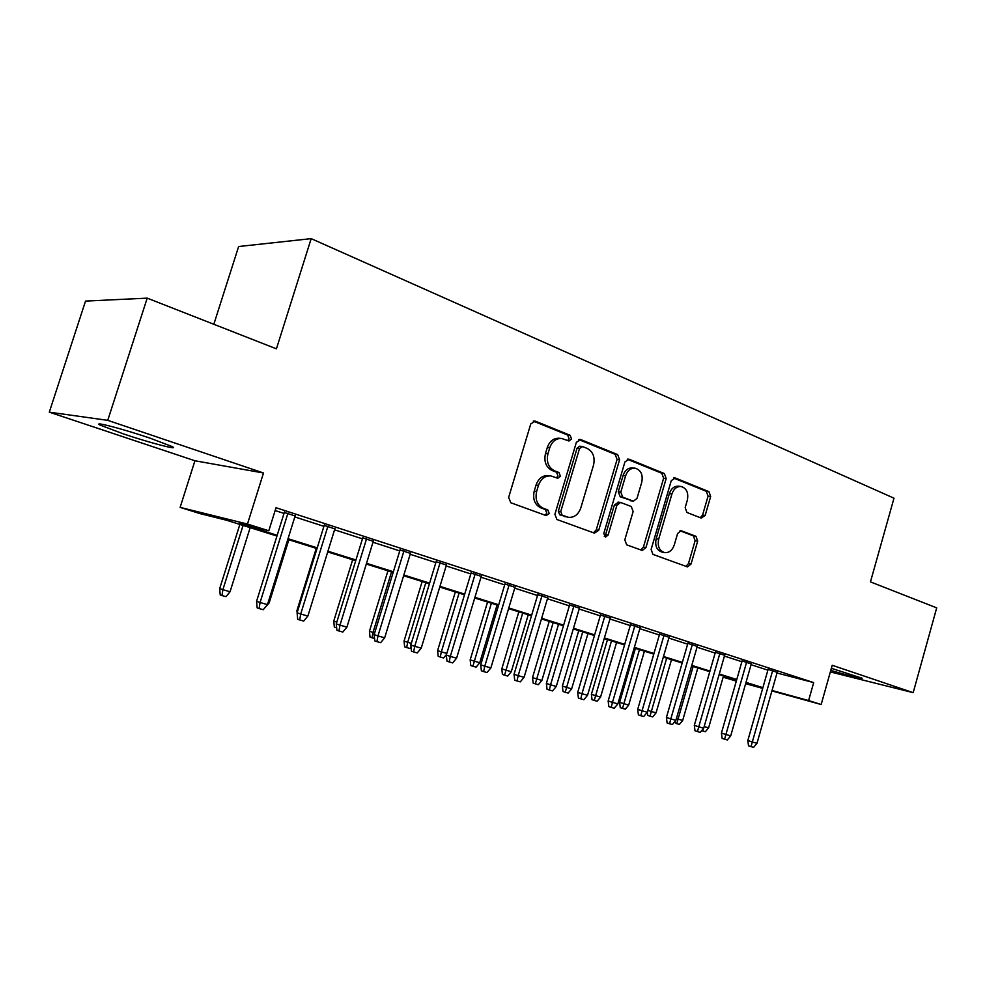 <?xml version="1.0" encoding="UTF-8"?>
<svg xmlns="http://www.w3.org/2000/svg" width="986" height="986" viewBox="0 0 986 986"><rect width="100%" height="100%" fill="white"/><g stroke="black" fill="none" stroke-linecap="round" stroke-linejoin="round"><path stroke-width="1.48" d="M571.535 438.98L570.118 435.27L535.349 421.158L530.788 423.869L508.653 497.412L510.797 502.749L546.121 515.579L549.251 513.595L547.809 509.935L543.311 508.283C537.16 505.165 534.942 499.557 536.643 491.447L538.467 485.371C540.895 478.765 545.024 475.622 550.829 475.918L557.743 478.272L560.405 476.213L558.988 472.528L554.514 470.803C548.413 467.586 546.219 461.929 547.92 453.843L549.732 447.792C552.074 441.358 556.067 438.265 561.724 438.487L568.934 441.001L571.535 438.98M567.64 440.545L569.058 438.745L567.653 435.036L533.278 421.096M545.024 515.173L546.823 513.176L545.381 509.528L540.883 507.889L543.311 508.283M556.363 477.791L557.965 475.893L556.535 472.22L552.074 470.495L554.514 470.803M830.779 670.418C850.721 676.223 861.172 678.824 862.134 678.208L831.371 668.311M149.86 438.08C122.88 428.91 91.525 420.775 100.239 425.139L123.509 433.939C149.761 442.8 180.278 450.775 172.267 446.609L149.86 438.08M701.256 518.081L705.163 515.431L710.659 496.537L708.946 491.657L675.299 478L671.281 480.626L651.117 549.473L652.942 554.391L687.501 566.901L691.026 564.066L697.694 541.129L695.968 536.298L681.104 530.69L677.604 533.525L674.251 544.999C672.329 550.361 669.149 552.899 664.687 552.628C659.326 550.841 657.329 546.367 658.685 539.206L671.922 493.974C673.758 488.797 676.827 486.308 681.104 486.505C686.626 488.255 688.696 492.79 687.353 500.099L685.171 507.568L686.934 512.473L701.256 518.081M777.005 673.007L813.684 682.595L808.606 700.565L821.165 704.509L771.902 690.915M147.21 298.142L107.745 420.344L49.3 412.16L85.523 301.087L147.21 298.142L276.425 348.834L311.182 238.637L893.994 498.189L870.453 581.888L936.7 607.869L913.184 692.653L832.221 665.279L821.165 704.509M49.3 412.16L194.932 460.758L263.496 472.997L107.745 420.344M263.496 472.997L247.461 524.059L268.808 530.776L239.499 523.467L277.189 535.287M813.684 682.595L276.018 507.728L268.808 530.776M619.59 459.747L617.68 454.595L580.766 439.596L576.379 442.295L554.896 514.31L556.93 519.511L594.435 533.13L598.712 530.32L619.59 459.747L617.076 459.464L615.165 454.324L578.77 439.559M629.142 459.242L664.367 473.551L666.166 478.567L645.941 547.587L642.28 550.471L626.677 544.839L624.804 539.86L633.135 511.524L631.262 506.496L620.551 502.453L616.891 505.337L608.103 535.065L605.478 537.111L603.789 533.488L624.939 461.904L629.142 459.242L627.737 459.094M830.348 671.922L913.184 692.653M295.11 515.974L284.313 512.473M334.858 528.866L324.184 525.415M373.275 541.326L362.737 537.912M410.447 553.392L400.033 550.003M446.411 565.052L436.12 561.712M481.242 576.354L471.074 573.051M514.988 587.299L504.931 584.032M547.698 597.91L537.764 594.681M579.423 608.189L569.6 605.01M610.198 618.173L600.486 615.03M640.074 627.872L630.473 624.754M669.087 637.276L659.585 634.195M697.262 646.422L687.871 643.365M724.661 655.296L715.368 652.288M751.283 663.935L742.101 660.953M275.143 510.551L284.017 513.423M294.814 516.923L323.901 526.351M334.562 529.802L362.454 538.837M372.991 542.251L399.749 550.915M410.164 554.292L435.849 562.612M446.14 565.939L470.803 573.926M480.983 577.229L504.672 584.908M514.729 588.161L537.506 595.532M547.452 598.761L569.353 605.848M579.176 609.028L600.24 615.856M609.952 618.998L630.227 625.568M639.828 628.686L659.351 634.996M668.853 638.078L687.636 644.166M697.04 647.21L715.133 653.077M724.427 656.084L741.879 661.729M751.061 664.712L767.884 670.16M777.19 672.341L768.094 669.395M311.182 238.637L238.637 246.525L213.826 324.283M736.32 681.104L723.157 677.197M276.955 536.039L226.546 520.238L200.195 513.657L180.118 507.383L247.461 524.059M194.932 460.758L180.118 507.383M762.683 688.376L745.638 683.668M772.026 690.483L808.606 700.565M288.035 538.689L317.221 547.859M327.944 551.211L355.934 559.999M366.521 563.314L393.377 571.744M403.841 575.023L429.625 583.12M439.953 586.362L464.714 594.127M474.932 597.331L498.706 604.788M508.801 607.955L531.664 615.128M541.647 618.259L563.622 625.161M573.495 628.255L594.632 634.885M604.381 637.942L624.73 644.326M634.38 647.358L653.965 653.496M663.492 656.491L682.361 662.407M691.79 665.365L709.957 671.072M719.275 673.993L736.788 679.49M746.008 682.386L762.881 687.673M745.761 683.249L753.304 685.319L745.835 682.978M736.616 680.093L719.102 674.609M709.772 671.676L691.605 665.981M682.176 663.036L663.319 657.12M653.78 654.125L634.195 647.987M624.545 644.967L604.196 638.595M594.447 635.539L573.297 628.908M563.437 625.814L541.45 618.925M531.466 615.794L508.603 608.633M498.509 605.466L474.722 598.009M464.505 594.817L439.744 587.052M429.403 583.811L403.619 575.725M393.167 572.459L366.299 564.029M355.712 560.714L327.709 551.938M316.999 548.586L287.801 539.428M723.206 677.025L736.443 680.673M561.256 438.45L559.259 438.252C553.614 438.018 549.633 441.112 547.292 447.521L549.732 447.792M552.074 470.495C545.973 467.278 543.779 461.633 545.48 453.56L547.292 447.521M550.829 475.918L548.389 475.597C542.583 475.289 538.479 478.432 536.051 485.026L538.467 485.371M540.883 507.889C534.745 504.77 532.526 499.175 534.227 491.09L536.051 485.026M593.461 532.773L596.234 529.889L617.076 459.464M582.603 446.584L579.546 448.47L560.738 511.561L562.156 515.197L568.503 517.33C574.283 517.687 578.388 514.544 580.803 507.926L593.523 465.145C595.199 457.245 593.091 451.674 587.2 448.433L582.603 446.584M582.122 446.461L579.645 446.202L577.069 448.211L579.546 448.47M568.503 517.33L559.715 514.778L558.298 511.155L577.069 448.211M627.244 459.217L661.803 473.255L664.367 473.551M640.752 549.954L643.414 547.119L663.615 478.247L661.803 473.255M618.592 502.219L614.389 504.955L605.614 534.609L608.103 535.065M604.282 536.409L605.614 534.609M641.763 482.203C643.155 474.673 640.937 470.014 635.12 468.202C630.67 468.005 627.503 470.544 625.617 475.794L620.81 492.063L622.708 497.141L633.419 501.208L637.018 498.349L641.763 482.203M635.12 468.202L632.593 467.906C628.144 467.709 624.976 470.236 623.09 475.474L625.617 475.794M633.419 501.208L620.194 496.784L618.296 491.706L623.09 475.474M681.104 486.505L678.541 486.172C674.251 485.987 671.195 488.464 669.358 493.629L671.922 493.974M664.687 552.628L662.148 552.148C656.787 550.373 654.79 545.911 656.146 538.763L669.358 493.629M685.911 566.371L688.475 563.573L695.118 540.685L693.392 535.866L680.007 530.776M700.319 517.712L702.574 515.049L708.059 496.192L706.346 491.324L673.487 477.988M230.034 591.797L225.979 596.666L221.986 595.544L220.223 594.928L219.668 588.667L230.034 591.797L250.161 527.633M221.986 595.544L222.848 589.764L243.074 525.415M219.668 588.667L239.869 524.416M284.461 512.005L256.57 601.312L260.07 602.508L287.961 513.151M267.477 604.615L263.237 609.718L259.108 608.559L260.07 602.508L267.477 604.615L295.258 515.518M259.108 608.559L257.161 607.881L256.57 601.312M268.106 602.619L269.166 602.927L288.849 539.761M269.166 602.927L264.951 607.647M297.131 612.663L296.934 610.642L316.26 548.352M296.934 610.642L297.686 610.889M336.657 627.848L334.34 627.084L333.761 621.106L352.655 559.752M333.761 621.106L336.805 622.129M336.275 627.749L336.509 626.43M374.544 638.534L370.033 637.141L369.442 631.25L373.016 632.445L391.516 571.942M372.018 637.819L373.016 632.445L374.68 632.913M369.442 631.25L387.942 570.82M324.332 524.946L297.094 612.799L300.705 614.019L327.944 526.13M307.878 616.053L303.7 621.081L299.707 619.96L300.705 614.019L307.878 616.053L334.993 528.41M299.707 619.96L297.698 619.257L297.094 612.799M362.873 537.469L336.263 623.891L339.985 625.149L366.595 538.664M346.912 627.121L342.808 632.051L338.95 630.978L339.985 625.149L346.912 627.121L373.411 540.883M338.95 630.978L336.892 630.264L336.263 623.891M400.168 549.559L374.15 634.639L377.971 635.921L403.977 550.804M384.676 637.819L380.633 642.675L376.911 641.627L377.971 635.921L384.676 637.819L410.583 552.949M376.911 641.627L374.791 640.9L374.15 634.639M436.256 561.28L410.817 645.029L414.724 646.323L440.15 562.55M421.219 648.172L417.238 652.942L413.639 651.931L414.724 646.323L421.219 648.172L446.547 564.621M413.639 651.931L411.458 651.191L410.817 645.029M411.063 647.358L410.077 648.542L404.642 646.902L404.038 641.085L407.686 642.305L425.816 582.689M406.676 647.58L407.686 642.305L411.335 643.328M404.038 641.085L422.144 581.543M471.197 572.62L446.313 655.086L450.306 656.405L475.19 573.914M456.592 658.192L452.685 662.9L449.185 661.914L450.306 656.405L456.592 658.192L481.378 575.923M449.185 661.914L446.978 661.162L446.313 655.086M446.498 654.482L443.589 657.982L438.215 656.356L437.599 650.637L441.334 651.857L459.069 593.116M440.286 657.046L441.334 651.857L446.818 653.422M437.599 650.637L455.335 591.945M505.066 583.613L480.712 664.835L484.779 666.179L509.121 584.932M490.868 667.904L487.01 672.526L483.633 671.577L484.779 666.179L490.868 667.904L515.111 586.88M483.633 671.577L481.378 670.825L480.712 664.835M479.738 662.777L476.115 667.14L472.898 666.24L470.79 665.538L470.174 659.893L479.738 662.777L497.067 605.022M472.898 666.24L491.361 603.222M470.174 659.893L487.552 602.039M537.888 594.262L514.039 674.288L518.18 675.644L542.017 595.606M524.084 677.308L520.288 681.868L517.009 680.944L518.18 675.644L524.084 677.308L547.822 597.491M517.009 680.944L514.717 680.18L514.039 674.288M511.266 671.737L507.679 676.039L504.573 675.163L502.429 674.449L501.8 668.89L511.266 671.737L528.25 614.783M504.573 675.163L522.703 613.045M501.8 668.89L518.833 611.838M569.723 604.603L546.367 683.446L550.558 684.814L573.901 605.959M556.289 686.441L552.554 690.927L549.375 690.027L550.558 684.814L556.289 686.441L579.546 607.783M549.375 690.027L547.045 689.263L546.367 683.446M541.881 680.439L538.356 684.678L535.324 683.828L533.155 683.113L532.514 677.616L541.881 680.439L558.532 624.286M535.324 683.828L553.146 622.597M532.514 677.616L549.227 621.365M571.634 688.894L568.158 693.084L565.212 692.246L563.006 691.531L562.365 686.108L571.634 688.894L587.964 633.505M565.212 692.246L582.726 631.866M562.365 686.108L578.757 630.621M600.56 697.114L597.122 701.243L594.262 700.442L592.031 699.703L591.39 694.354L600.56 697.114L616.583 642.478M594.262 700.442L611.493 640.875M591.39 694.354L607.475 639.618M628.686 705.113L625.297 709.18L622.523 708.392L620.268 707.665L619.615 702.377L628.686 705.113L644.413 651.191M622.523 708.392L639.458 649.638M619.615 702.377L635.403 648.369M647.814 710.425L656.047 712.89L671.491 659.683M656.047 712.89L652.707 716.908L650.008 716.144L666.672 658.167M650.008 716.144L647.728 715.405L647.321 712.151M676.396 718.621L682.682 720.458L697.841 667.941M682.682 720.458L679.391 724.427L676.753 723.675L693.146 666.474M676.753 723.675L674.362 722.183M704.164 726.571L708.614 727.828L723.502 675.977M708.614 727.828L705.36 731.735L701.662 730.651M702.796 731.02L703.474 728.469M600.61 614.623L577.722 692.332L581.974 693.713L604.849 616.004M587.533 695.29L583.86 699.715L580.766 698.84L581.974 693.713L587.533 695.29L610.322 617.778M580.766 698.84L578.4 698.063L577.722 692.332M630.584 624.348L608.152 700.96L612.466 702.352L634.873 625.74M617.852 703.881L614.229 708.244L611.234 707.393L612.466 702.352L617.852 703.881L640.185 627.466M611.234 707.393L608.843 706.605L608.152 700.96M659.696 633.801L637.708 709.328L642.059 710.746L664.034 635.206M647.297 712.225L643.735 716.514L640.814 715.7L642.059 710.746L647.297 712.225L669.198 636.882M640.814 715.7L638.398 714.912L637.708 709.328M687.981 642.983L666.413 717.463L670.813 718.88L692.357 644.4M675.903 720.322L672.378 724.562L669.556 723.761L670.813 718.88L675.903 720.322L697.373 646.027M669.556 723.761L667.115 722.972L666.413 717.463M715.479 651.906L694.317 725.376L698.754 726.805L719.891 653.336M703.696 728.198L700.22 732.376L697.472 731.6L698.754 726.805L703.696 728.198L724.759 654.926M697.472 731.6L695.007 730.799L694.317 725.376M742.199 660.583L721.432 733.066L725.906 734.496L746.661 662.025M730.712 735.864L727.298 739.968L724.624 739.217L725.906 734.496L730.712 735.864L751.394 663.566M724.624 739.217L722.134 738.415L721.432 733.066M768.205 669.026L747.819 740.535L752.318 741.977L772.691 670.48M756.989 743.308L753.624 747.363L751.024 746.636L752.318 741.977L756.989 743.308L777.301 671.971M751.024 746.636L748.522 745.823L747.819 740.535M567.653 435.036L570.118 435.27M545.381 509.528L547.809 509.935M556.535 472.22L558.988 472.528M545.48 453.56L547.92 453.843M534.227 491.09L536.643 491.447M533.586 421.01L535.349 421.158M596.234 529.889L598.712 530.32M579.189 439.448L580.766 439.596M615.165 454.324L617.68 454.595M558.298 511.155L560.738 511.561M559.715 514.778L562.156 515.197M564.374 516.479L566.814 516.898M663.615 478.247L666.166 478.567M643.414 547.119L645.941 547.587M614.389 504.955L616.891 505.337M618.296 491.706L620.81 492.063M620.194 496.784L622.708 497.141M630.337 500.691L632.864 501.061M656.146 538.763L658.685 539.206M680.648 530.665L681.585 530.825M693.392 535.866L695.968 536.298M695.118 540.685L697.694 541.129M688.475 563.573L691.026 564.066M674.042 477.84L675.299 478M706.346 491.324L708.946 491.657M708.059 496.192L710.659 496.537M702.574 515.049L705.163 515.431M100.239 425.139L100.584 424.054M618.037 502.084L620.551 502.453"/></g></svg>

